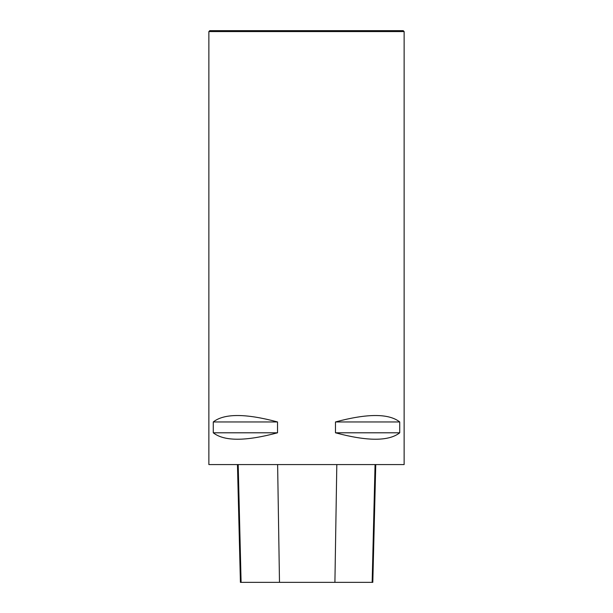 <?xml version="1.0" encoding="UTF-8"?>
<svg xmlns="http://www.w3.org/2000/svg" width="613" height="613" viewBox="0 0 613 613"><rect width="100%" height="100%" fill="white"/><g stroke="black" fill="none" stroke-linecap="round" stroke-linejoin="round"><path stroke-width="0.92" d="M208.864 464.57L404.136 464.57L404.136 31.577L208.864 31.577L208.864 464.57M399.73 421.951L399.73 432.801C388.811 441.375 367.394 441.375 335.48 432.801L335.48 421.951C367.394 413.384 388.811 413.384 399.73 421.951L335.48 421.951M277.52 421.951L277.52 432.801C245.606 441.375 224.189 441.375 213.27 432.801L213.27 421.951C224.189 413.384 245.606 413.384 277.52 421.951L213.27 421.951M237.461 464.57L240.419 582.35L372.804 582.35L375.761 464.57M213.27 432.801L277.52 432.801M335.48 432.801L399.73 432.801M404.136 31.577L403.201 30.65L209.799 30.65L208.864 31.577M241.101 582.35L238.189 464.57M279.49 582.35L277.62 464.57M334.913 582.35L336.813 464.57M372.152 582.35L375.064 464.57"/></g></svg>
